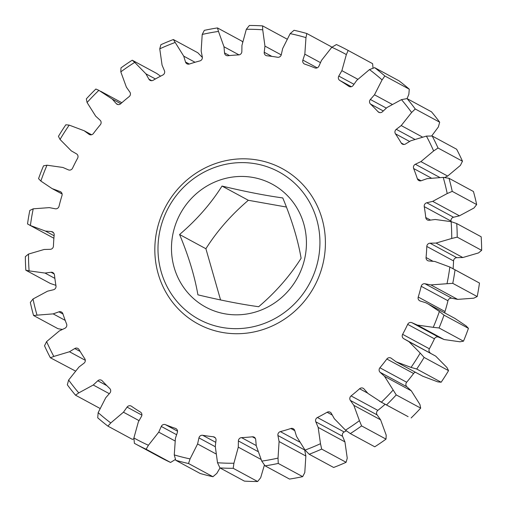 <?xml version="1.0" encoding="UTF-8"?>
<svg xmlns="http://www.w3.org/2000/svg" width="507" height="507" viewBox="0 0 507 507"><rect width="100%" height="100%" fill="white"/><g stroke="black" fill="none" stroke-linecap="round" stroke-linejoin="round"><path stroke-width="0.76" d="M242.568 42.043L241.902 41.137L217.471 27.929L218.485 31.428A219.163 209.359 -61.6 0 0 202.211 34.438L204.321 30.363A223.638 213.637 118.4 0 1 217.471 27.929M202.369 57.449L197.8 52.747L173.369 39.533L175.188 42.449A219.163 209.359 -61.6 0 0 159.756 48.837L160.896 44.705A223.638 213.637 118.4 0 1 173.369 39.533M160.592 76.17L156.669 73.414L132.238 60.206L134.735 62.374A219.163 209.359 -61.6 0 0 120.805 71.867L120.983 67.881A223.638 213.637 118.4 0 1 132.238 60.206M86.329 98.884A223.638 213.637 118.4 0 1 95.867 89.036L98.884 90.341A219.163 209.359 -61.6 0 0 87.077 102.522L86.329 98.884M58.444 136.351A223.638 213.637 118.4 0 1 65.853 124.766L69.206 125.121A219.163 209.359 -61.6 0 0 60.035 139.457L58.444 136.351M38.557 178.654A223.638 213.637 118.4 0 1 43.513 165.833L46.993 165.2A219.163 209.359 -61.6 0 0 40.864 181.062L38.557 178.654M27.524 223.942A223.638 213.637 118.4 0 1 29.812 210.443L33.228 208.814A219.163 209.359 -61.6 0 0 30.401 225.514L27.524 223.942M30.401 225.514L45.402 231.059L51.391 231.566A3.296 3.143 118.4 0 1 54.173 235.007A193.484 184.833 -61.6 0 0 53.438 246.072A3.296 3.143 118.4 0 1 50.212 249.33L44.179 249.469L28.5 254.07A219.163 209.359 -61.6 0 0 29.102 270.877L25.838 270.231L50.269 283.438L55.897 285.352M25.838 270.231A223.638 213.637 118.4 0 1 25.35 256.65L28.5 254.07M29.102 270.877L45.022 273.058L51.03 272.272A3.296 3.143 118.4 0 1 54.471 275.016A193.484 184.833 -61.6 0 0 55.992 285.91A3.296 3.143 118.4 0 1 53.469 289.757L47.55 291.176L33.025 298.984A219.163 209.359 -61.6 0 0 37.03 315.164L33.563 315.5L57.994 328.707L62.45 329.442M33.563 315.5A223.638 213.637 118.4 0 1 30.331 302.425L33.025 298.984M37.03 315.164L53.165 313.877L58.932 311.837A3.296 3.143 118.4 0 1 62.887 313.763A193.484 184.833 -61.6 0 0 66.594 324.005A3.296 3.143 118.4 0 1 64.89 328.276L59.338 330.925L46.6 341.598A219.163 209.359 -61.6 0 0 53.831 356.434L50.37 357.771L75.353 370.985M50.37 357.771A223.638 213.637 118.4 0 1 44.527 345.774L46.6 341.598M53.831 356.434L69.484 351.75L74.757 348.537A3.296 3.143 118.4 0 1 79.041 349.564A193.484 184.833 -61.6 0 0 84.777 358.709A3.296 3.143 118.4 0 1 83.966 363.221L79.029 366.967L68.629 380.041A219.163 209.359 -61.6 0 0 78.769 392.893L75.518 395.194L99.936 408.395M75.518 395.194A223.638 213.637 118.4 0 1 67.323 384.8L68.629 380.041M78.769 392.893L93.256 385.009L97.807 380.763A3.296 3.143 118.4 0 1 102.243 380.846A193.484 184.833 -61.6 0 0 109.753 388.501A3.296 3.143 118.4 0 1 109.867 393.045L105.754 397.735L98.155 412.635A219.163 209.359 -61.6 0 0 110.767 422.946L107.915 426.134L132.346 439.347L133.949 438.777M107.915 426.134A223.638 213.637 118.4 0 1 97.724 417.806L98.155 412.635M110.767 422.946L123.448 412.204L127.073 407.115A3.296 3.143 118.4 0 1 131.465 406.253A193.484 184.833 -61.6 0 0 140.426 412.071A3.296 3.143 118.4 0 1 141.459 416.456L138.36 421.887L133.892 437.959A219.163 209.359 -61.6 0 0 148.412 445.273L146.136 449.246A223.638 213.637 118.4 0 1 134.932 443.625L159.363 456.832A223.638 213.637 -61.6 0 0 170.567 462.454L175.485 459.418M146.136 449.246L170.567 462.454M134.932 443.625A223.638 213.637 118.4 0 1 134.399 443.333L133.892 437.959M212.953 476.719A223.638 213.637 -61.6 0 1 200.176 473.487L175.745 460.28L174.262 454.912A219.163 209.359 -61.6 0 0 190.068 458.905L188.522 463.512L212.953 476.719L216.831 473.373L220.019 467.936M188.522 463.512A223.638 213.637 118.4 0 1 175.745 460.28M257.638 481.517A223.638 213.637 -61.6 0 1 244.387 481.111L219.956 467.904L217.516 462.739A219.163 209.359 -61.6 0 0 233.911 463.246L233.207 468.31L257.638 481.517L260.674 477.708L264.432 464.957M233.207 468.31A223.638 213.637 118.4 0 1 219.956 467.904M302.679 476.637A223.638 213.637 -61.6 0 1 289.529 479.071L265.098 465.863L261.758 461.11A219.163 209.359 -61.6 0 0 278.026 458.1L278.248 463.43L302.679 476.637L304.789 472.562L305.848 456.015L304.682 449.988L277.925 435.526A3.296 3.143 118.4 0 1 280.358 431.622A193.484 184.833 -61.6 0 0 290.828 428.516A3.296 3.143 118.4 0 1 294.732 430.538L296.506 436.381L305.049 450.089A219.163 209.359 -61.6 0 0 320.487 443.695L321.672 449.088L346.104 462.295L347.244 458.163L344.931 441.876L342.561 436.28L315.804 421.818A3.296 3.143 118.4 0 1 317.414 417.508A193.484 184.833 -61.6 0 0 327.11 412.261A3.296 3.143 118.4 0 1 331.369 413.395L334.303 418.681L345.508 430.158A219.163 209.359 -61.6 0 0 359.431 420.664L361.586 425.912L386.017 439.119L386.195 435.133L380.605 419.828L377.132 414.903L350.375 400.435A3.296 3.143 118.4 0 1 351.085 395.916A193.484 184.833 -61.6 0 0 359.583 388.755A3.296 3.143 118.4 0 1 364.013 388.945L367.981 393.451L381.359 402.19A219.163 209.359 -61.6 0 0 393.159 390.01L396.24 394.909L420.671 408.116L419.923 404.478L411.304 390.821L406.887 386.784L380.123 372.315A3.296 3.143 118.4 0 1 379.908 367.778A193.484 184.833 -61.6 0 0 386.835 359.019A3.296 3.143 118.4 0 1 391.246 358.259L396.068 361.783L422.832 376.251L437.794 381.879L441.147 382.234L416.71 369.026L411.038 367.41A219.163 209.359 -61.6 0 0 420.208 353.075L424.118 357.435L448.556 370.649L446.965 367.543L435.697 356.129L403.756 338.689A3.296 3.143 118.4 0 1 402.628 334.335A193.484 184.833 -61.6 0 0 407.679 324.36A3.296 3.143 118.4 0 1 411.868 322.68L417.343 325.069L444.107 339.538L460.007 341.8L463.487 341.167L439.056 327.959L433.244 327.338A219.163 209.359 -61.6 0 0 439.379 311.469L444.012 315.132L468.443 328.346L466.136 325.938L454.906 318.409L425.95 302.806L420.24 301.025A3.296 3.143 118.4 0 1 418.237 297.039A193.484 184.833 -61.6 0 0 421.197 286.284A3.296 3.143 118.4 0 1 424.986 283.762L430.874 284.909L457.631 299.377L473.772 298.186L477.188 296.557L452.757 283.35L447.009 283.717A219.163 209.359 -61.6 0 0 449.842 267.018L479.476 283.058L452.155 268.235M278.248 463.43A223.638 213.637 118.4 0 1 265.098 465.863M346.104 462.295A223.638 213.637 -61.6 0 1 333.631 467.467L309.2 454.253L305.049 450.089M321.672 449.088A223.638 213.637 118.4 0 1 309.2 454.253M386.017 439.119A223.638 213.637 -61.6 0 1 374.762 446.794L350.331 433.586L345.508 430.158M361.586 425.912A223.638 213.637 118.4 0 1 350.331 433.586M379.496 401.221L408.116 416.659L381.359 402.19M411.133 417.964A223.638 213.637 -61.6 0 0 420.671 408.116M396.24 394.909A223.638 213.637 118.4 0 1 386.702 404.751M441.147 382.234A223.638 213.637 -61.6 0 0 448.556 370.649M424.118 357.435A223.638 213.637 118.4 0 1 416.71 369.026M463.487 341.167A223.638 213.637 -61.6 0 0 468.443 328.346M444.012 315.132A223.638 213.637 118.4 0 1 439.056 327.959M477.188 296.557A223.638 213.637 -61.6 0 0 479.476 283.058M455.045 269.851A223.638 213.637 118.4 0 1 452.757 283.35M481.65 250.35L457.219 237.143L451.737 238.461A219.163 209.359 -61.6 0 0 451.135 221.654L456.731 223.562L481.162 236.769A223.638 213.637 -61.6 0 1 481.65 250.35L478.5 252.93L462.821 257.531L436.064 243.062L451.737 238.461M456.731 223.562A223.638 213.637 118.4 0 1 457.219 237.143M476.669 204.575L452.238 191.367L447.212 193.547A219.163 209.359 -61.6 0 0 443.213 177.374L449.006 178.293L473.437 191.5A223.638 213.637 -61.6 0 1 476.669 204.575L473.975 208.016L459.45 215.824L432.693 201.355L447.212 193.547M449.006 178.293A223.638 213.637 118.4 0 1 452.238 191.367M462.473 161.226L438.042 148.019L433.643 150.94A219.163 209.359 -61.6 0 0 426.412 136.098L432.198 136.022L456.63 149.229A223.638 213.637 -61.6 0 1 462.473 161.226L460.4 165.402L447.662 176.075L420.905 161.613L433.643 150.94M432.198 136.022A223.638 213.637 118.4 0 1 438.042 148.019M439.677 122.2L415.246 108.992L411.608 112.497A219.163 209.359 -61.6 0 0 401.468 99.638L407.045 98.599L431.482 111.806A223.638 213.637 -61.6 0 1 439.677 122.2L438.371 126.959L431.647 136.015M401.468 99.638L386.987 107.528L382.436 111.768A3.296 3.143 118.4 0 1 378 111.686A193.484 184.833 -61.6 0 0 370.484 104.036A3.296 3.143 118.4 0 1 370.376 99.486L374.483 94.796L382.082 79.897A219.163 209.359 -61.6 0 0 369.476 69.586L374.654 67.653A223.638 213.637 118.4 0 1 384.845 75.987L409.276 89.194L408.845 94.365L407.064 98.605A223.638 213.637 118.4 0 1 415.246 108.992M409.276 89.194A223.638 213.637 -61.6 0 0 399.085 80.867L374.654 67.653M373.051 68.223L372.601 63.667L348.17 50.459L346.351 54.572A219.163 209.359 -61.6 0 0 331.825 47.259L336.433 44.546A223.638 213.637 118.4 0 1 347.637 50.168A223.638 213.637 118.4 0 1 348.17 50.459M372.601 63.667A223.638 213.637 -61.6 0 0 372.068 63.375L347.637 50.168M286.981 39.064L262.613 25.889L262.721 29.793A219.163 209.359 -61.6 0 0 246.326 29.292L249.362 25.483A223.638 213.637 118.4 0 1 262.613 25.889M331.825 47.259L321.501 60.384L318.96 66.094A3.296 3.143 118.4 0 1 314.803 67.875A193.484 184.833 -61.6 0 0 304.783 64.136A3.296 3.143 118.4 0 1 302.875 60.099L304.834 54.173L305.975 37.626A219.163 209.359 -61.6 0 0 290.169 33.627L282.653 48.564L281.303 54.648A3.296 3.143 118.4 0 1 277.563 57.259A193.484 184.833 -61.6 0 0 266.929 55.77A3.296 3.143 118.4 0 1 264.229 52.259L264.952 46.093L281.239 54.895M264.952 46.093L262.721 29.793M369.476 69.586L356.789 80.328L353.17 85.417A3.296 3.143 118.4 0 1 348.772 86.285A193.484 184.833 -61.6 0 0 339.817 80.461A3.296 3.143 118.4 0 1 338.784 76.075L341.883 70.65L357.828 79.269M341.883 70.65L346.351 54.572M374.483 94.796L392.063 104.303M384.845 75.987L382.082 79.897M426.412 136.098L410.759 140.788L405.486 144.001A3.296 3.143 118.4 0 1 401.195 142.968A193.484 184.833 -61.6 0 0 395.46 133.823A3.296 3.143 118.4 0 1 396.278 129.317L401.214 125.565L422.312 136.972M401.214 125.565L411.608 112.497M443.213 177.374L427.078 178.654L421.304 180.701A3.296 3.143 118.4 0 1 417.356 178.768A193.484 184.833 -61.6 0 0 413.649 168.527A3.296 3.143 118.4 0 1 415.353 164.255L420.905 161.613M451.135 221.654L435.221 219.48L429.207 220.266A3.296 3.143 118.4 0 1 425.766 217.516A193.484 184.833 -61.6 0 0 424.245 206.628A3.296 3.143 118.4 0 1 426.767 202.775L432.693 201.355M449.842 267.018L434.841 261.473L428.846 260.966A3.296 3.143 118.4 0 1 426.064 257.524A193.484 184.833 -61.6 0 0 426.799 246.459A3.296 3.143 118.4 0 1 430.031 243.202L436.064 243.062M430.874 284.909L447.009 283.717M439.379 311.469L428.142 303.94M417.343 325.069L433.244 327.338M420.208 353.075L408.934 341.661L435.697 356.129M396.068 361.783L411.038 367.41M393.159 390.01L384.547 376.352L411.304 390.821M359.431 420.664L353.842 405.359L380.605 419.828M320.487 443.695L318.168 427.414L344.931 441.876M278.026 458.1L279.084 441.546L305.848 456.015M233.911 463.246L238.296 447.149L238.391 440.957A3.296 3.143 118.4 0 1 241.547 437.63A193.484 184.833 -61.6 0 0 252.34 436.8A3.296 3.143 118.4 0 1 255.712 439.632L256.25 445.767L261.758 461.11M238.296 447.149L260.947 459.386M190.068 458.905L197.591 443.967L198.94 437.89A3.296 3.143 118.4 0 1 202.673 435.279A193.484 184.833 -61.6 0 0 213.308 436.761A3.296 3.143 118.4 0 1 216.014 440.272L215.285 446.439L217.516 462.739M197.591 443.967L215.862 453.847M148.412 445.273L158.742 432.148L161.283 426.438A3.296 3.143 118.4 0 1 165.44 424.663A193.484 184.833 -61.6 0 0 175.454 428.396A3.296 3.143 118.4 0 1 177.361 432.433L175.409 438.359L174.262 454.912M158.742 432.148L175.004 440.938M123.448 412.204L139.064 420.645M93.256 385.009L109.303 393.686M69.484 351.75L85.309 360.306M53.165 313.877L65.207 320.386M45.022 273.058L54.876 278.381M45.402 231.059L54.103 235.768M40.864 181.062L52.094 188.591L60.003 191.507A3.296 3.143 118.4 0 1 62 195.493A193.484 184.833 -61.6 0 0 59.04 206.248A3.296 3.143 118.4 0 1 55.25 208.776L49.369 207.623L33.228 208.814M54.293 189.732L62.101 193.953M60.035 139.457L71.303 150.871L76.481 153.843A3.296 3.143 118.4 0 1 77.615 158.203A193.484 184.833 -61.6 0 0 72.564 168.178A3.296 3.143 118.4 0 1 68.369 169.851L62.893 167.462L46.993 165.2M87.077 102.522L95.696 116.179L100.113 120.216A3.296 3.143 118.4 0 1 100.329 124.754A193.484 184.833 -61.6 0 0 93.402 133.512A3.296 3.143 118.4 0 1 88.998 134.273L84.168 130.749L91.577 134.754M84.168 130.749L69.206 125.121M120.805 71.867L126.395 87.172L129.868 92.097A3.296 3.143 118.4 0 1 129.152 96.622A193.484 184.833 -61.6 0 0 120.66 103.777A3.296 3.143 118.4 0 1 116.23 103.586L112.262 99.087L120.767 103.681M112.262 99.087L98.884 90.341M159.756 48.837L162.069 65.124L164.439 70.72A3.296 3.143 118.4 0 1 162.829 75.023A193.484 184.833 -61.6 0 0 153.133 80.271A3.296 3.143 118.4 0 1 148.874 79.136L145.94 73.851L155.415 78.972M145.94 73.851L134.735 62.374M202.211 34.438L201.152 50.985L202.318 57.012A3.296 3.143 118.4 0 1 199.878 60.916A193.484 184.833 -61.6 0 0 189.409 64.021A3.296 3.143 118.4 0 1 185.505 61.993L183.73 56.15L195.043 62.266M183.73 56.15L175.188 42.449M246.326 29.292L241.94 45.389L241.845 51.575A3.296 3.143 118.4 0 1 238.689 54.902A193.484 184.833 -61.6 0 0 227.903 55.732A3.296 3.143 118.4 0 1 224.525 52.905L223.993 46.764L238.993 54.876M223.993 46.764L218.485 31.428M444.55 177.558L447.662 176.075M426.767 202.775L453.531 217.243L459.45 215.824M453.531 217.243A3.296 3.143 -61.6 0 0 451.008 221.09L424.245 206.628M451.103 221.648A193.484 184.833 -61.6 0 0 451.008 221.09M430.031 243.202L456.788 257.67L462.821 257.531M456.788 257.67A3.296 3.143 -61.6 0 0 453.562 260.928L426.799 246.459M453.106 268.748A193.484 184.833 -61.6 0 0 453.562 260.928M424.986 283.762L451.75 298.224L457.631 299.377M451.75 298.224A3.296 3.143 -61.6 0 0 447.96 300.752L421.197 286.284M418.237 297.039L445 311.507A193.484 184.833 -61.6 0 0 447.96 300.752M445 311.507A3.296 3.143 -61.6 0 0 444.886 312.996M411.868 322.68L438.631 337.149L444.107 339.538M438.631 337.149A3.296 3.143 -61.6 0 0 434.436 338.822L407.679 324.36M402.628 334.335L429.385 348.797A193.484 184.833 -61.6 0 0 434.436 338.822M429.385 348.797A3.296 3.143 -61.6 0 0 430.519 353.157M415.423 372.246A3.296 3.143 -61.6 0 0 413.598 373.488L386.835 359.019M379.908 367.778L406.671 382.246A193.484 184.833 -61.6 0 0 413.598 373.488M406.671 382.246A3.296 3.143 -61.6 0 0 406.887 386.784M351.085 395.916L377.848 410.378A193.484 184.833 -61.6 0 0 385.149 404.275M377.848 410.378A3.296 3.143 -61.6 0 0 377.132 414.903M317.414 417.508L344.171 431.977A193.484 184.833 -61.6 0 0 346.408 430.83M344.171 431.977A3.296 3.143 -61.6 0 0 342.561 436.28M304.631 449.551A3.296 3.143 -61.6 0 0 304.682 449.988M156.98 230.007A88.338 84.384 118.4 0 1 298.186 179.972A88.338 84.384 118.4 0 1 265.193 328.815A88.338 84.384 118.4 0 1 156.98 230.007M279.084 441.546L277.925 435.526M318.168 427.414L315.804 421.818M353.842 405.359L350.375 400.435M384.547 376.352L380.123 372.315M408.934 341.661L403.756 338.689M331.515 47.582L331.255 46.72L306.824 33.513L305.975 37.626M290.169 33.627L294.047 30.281A223.638 213.637 118.4 0 1 306.824 33.513M304.834 54.173L320.494 62.64M304.732 258.5A69.884 66.759 -61.6 0 0 219.119 180.327A69.884 66.759 -61.6 0 0 193.015 298.084A69.884 66.759 -61.6 0 0 304.732 258.5M317.889 261.073A83.864 80.112 -61.6 0 0 257.043 164.053A83.864 80.112 -61.6 0 0 160.028 230.203A83.864 80.112 -61.6 0 0 220.868 327.218A83.864 80.112 -61.6 0 0 317.889 261.073M258.665 306.716C275.624 292.292 289.77 276.144 301.101 258.266C297.983 239.919 291.874 219.81 282.779 197.939C265.453 195.563 245.198 191.602 222.022 186.056C210.931 203.649 196.786 219.804 179.579 234.507C188.566 256.029 194.675 276.138 197.907 294.833C221.096 300.385 241.351 304.339 258.665 306.716M220.577 299.96L205.899 248.734L179.579 234.507M205.899 248.734C216.983 231.135 231.135 214.987 248.335 200.284L222.022 186.056M248.335 200.284L286.423 207.04M264.229 52.259L271.841 56.378M302.875 60.099L317.192 67.843M338.784 76.075L353.975 84.289M351.357 86.703L339.817 80.461M348.772 86.285L349.361 86.596M370.376 99.486L386.347 108.118M383.298 110.963L370.484 104.036M378 111.686L379.718 112.611M396.278 129.317L414.675 139.26M409.618 141.478L395.46 133.823M401.195 142.968L403.971 144.47M415.353 164.255L439.575 177.349M431.159 177.995L413.649 168.527M417.356 178.768L421.064 180.771M425.766 217.516L430.525 220.089M426.064 257.524L433.098 261.327M367.721 393.153L359.583 388.755M332.294 415.068L327.11 412.261M294.763 430.639L290.828 428.516M280.358 431.622L299.485 441.958M255.376 438.441L252.34 436.8M241.547 437.63L256.231 445.564M257.873 451.49L238.391 440.957M215.317 437.845L213.308 436.761M202.673 435.279L215.767 442.351M215.298 446.73L198.94 437.89M176.347 428.878L175.454 428.396M165.44 424.663L177.532 431.197M176.607 434.721L161.283 426.438M141.89 415.125L127.073 407.115M106.863 385.662L97.807 380.763M80.176 351.465L74.757 348.537M62.969 314.017L58.932 311.837M54.173 273.97L51.03 272.272M53.52 232.719L51.391 231.566M61.017 192.058L60.003 191.507M88.998 134.273L89.707 134.659M116.23 103.586L118.068 104.581M148.874 79.136L151.758 80.695M185.505 61.993L189.307 64.053M224.525 52.905L229.468 55.574M29.114 224.855L53.894 238.252M52.094 188.591L62.114 194.004M121.851 102.725L100.741 91.311"/></g></svg>
